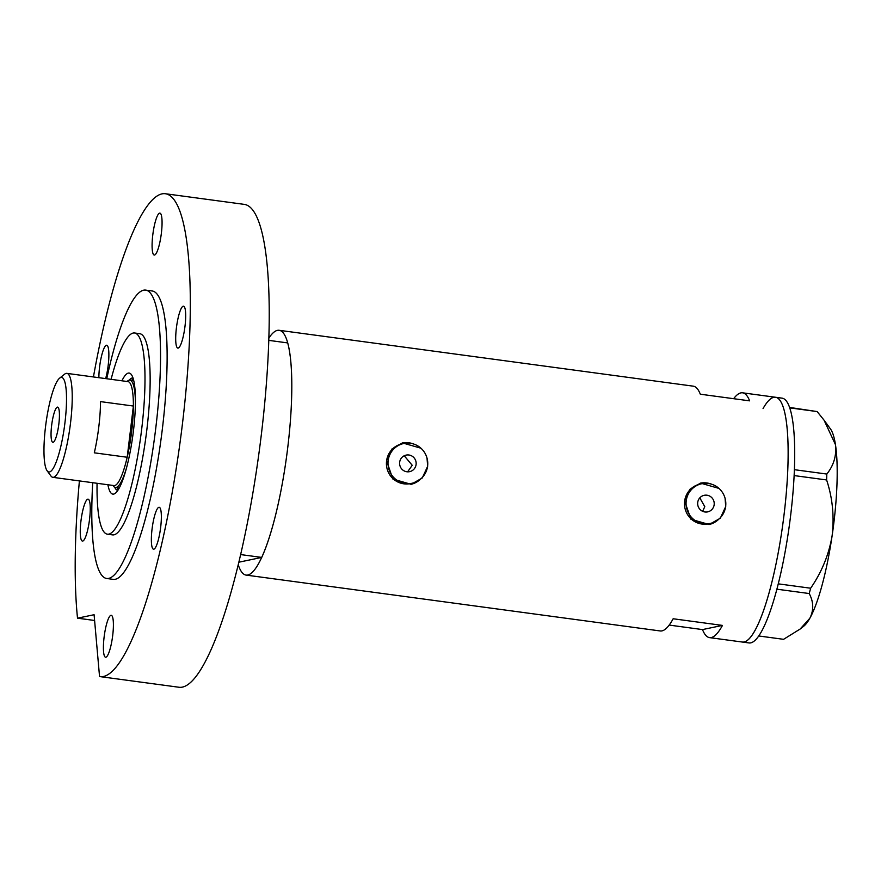 <?xml version="1.0" encoding="UTF-8"?>
<svg xmlns="http://www.w3.org/2000/svg" width="881" height="881" viewBox="0 0 881 881"><rect width="100%" height="100%" fill="white"/><g stroke="black" fill="none" stroke-linecap="round" stroke-linejoin="round"><path stroke-width="1.32" d="M399.655 462.272A8.458 8.27 78.2 0 0 409.599 471.665A8.458 8.27 78.2 0 0 416.096 464.496A8.458 8.27 78.2 0 0 406.141 455.103A8.458 8.27 78.2 0 0 399.655 462.272M407.595 471.831L412.231 465.3L404.225 455.763M702.653 511.321L704.789 506.663L699.8 497.853M697.719 502.489A8.458 8.27 78.2 0 0 707.663 511.872A8.458 8.27 78.2 0 0 714.161 504.703A8.458 8.27 78.2 0 0 704.205 495.309A8.458 8.27 78.2 0 0 697.719 502.489M725.669 506.256A20.307 19.856 78.2 0 0 701.783 483.724A20.307 19.856 78.2 0 0 686.211 500.937A20.307 19.856 78.2 0 0 710.097 523.468A20.307 19.856 78.2 0 0 725.669 506.256M701.783 483.724L700.197 484.054A20.307 19.856 78.2 0 0 684.625 501.267A20.307 19.856 78.2 0 0 708.511 523.799L710.097 523.468M427.604 466.049A20.307 19.856 78.2 0 0 403.718 443.506A20.307 19.856 78.2 0 0 388.147 460.719A20.307 19.856 78.2 0 0 412.022 483.262A20.307 19.856 78.2 0 0 427.604 466.049M403.718 443.506L402.132 443.848A20.307 19.856 78.2 0 0 386.561 461.049A20.307 19.856 78.2 0 0 410.447 483.592L412.022 483.262M718.984 488.415L700.516 483.118L689.79 489.362L684.625 500.981L690.946 519.25L709.172 524.525L720.306 518.204L725.724 506.52L725.085 498.316M708.93 524.569A21.144 20.681 78.2 0 0 718.929 519.052M420.92 448.209L402.452 442.912L391.726 449.156L386.561 460.774L392.882 479.044L411.108 484.319L422.241 477.998L427.659 466.313L427.021 458.109M410.865 484.363A21.144 20.681 78.2 0 0 420.865 478.846M268.826 338.139A123.505 24.261 97.7 0 1 279.134 330.298L693.27 386.164A123.505 24.261 97.7 0 1 700.318 394.203L749.643 400.855A123.505 24.261 -82.3 0 0 742.584 392.816A123.505 24.261 -82.3 0 0 733.653 398.697M279.134 330.298A123.505 24.261 97.7 0 1 287.757 447.438A123.505 24.261 97.7 0 1 246.107 575.095A123.505 24.261 97.7 0 1 238.255 564.809M742.584 392.816L775.467 397.254A123.505 24.261 97.7 0 1 784.09 514.394A123.505 24.261 97.7 0 1 742.441 642.051A123.505 24.261 -82.3 0 0 754.874 630.708A123.505 24.261 -82.3 0 0 786.138 494.836A123.505 24.261 -82.3 0 0 775.467 397.254A123.505 24.261 -82.3 0 0 763.045 408.597M669.175 625.081L702.509 629.585A123.505 24.261 -82.3 0 0 709.568 637.624A123.505 24.261 -82.3 0 0 722.464 625.411L673.15 618.759A123.505 24.261 97.7 0 1 660.243 630.961L246.107 575.095M722.464 625.411L702.509 629.585M413.585 444.013A21.144 20.681 78.2 0 0 402.199 442.967M711.65 484.22A21.144 20.681 78.2 0 0 700.263 483.173M709.568 637.624L749.026 642.943A123.505 24.261 -82.3 0 0 761.448 631.6A123.505 24.261 -82.3 0 0 792.713 495.717A123.505 24.261 -82.3 0 0 782.042 398.146L775.467 397.254M789.563 407.429L817.139 411.57L824.065 420.193L835.452 444.63C836.675 455.477 833.8 465.289 826.818 474.055L826.609 479.958C832.578 498.018 834.406 516.662 832.093 535.901C828.845 554.755 821.698 572.198 810.652 588.222L809.21 593.541C813.659 601.921 813.879 610.159 809.848 618.253L800.135 629.045L783.572 639.32L758.739 635.972M817.139 411.57L789.717 407.87M794.387 469.683L826.818 474.055M778.275 583.85L810.652 588.222M826.609 479.958L794.122 475.575M809.21 593.541L776.91 589.191M824.396 420.633L830.464 428.948A101.513 19.944 97.7 0 1 835.452 444.63A101.513 19.944 97.7 0 1 832.093 535.901A101.513 19.944 97.7 0 1 809.848 618.253A101.513 19.944 97.7 0 1 803.879 626.072L800.135 629.045M121.919 380.79A61.075 12.004 97.7 0 1 131.39 374.612A61.075 12.004 97.7 0 1 133.427 430.996A61.075 12.004 97.7 0 1 115.389 493.217A61.075 12.004 97.7 0 1 107.9 484.748M114.717 487.248A56.681 11.134 -82.3 0 0 117.702 490.343A56.681 11.134 -82.3 0 0 117.856 490.354M117.074 487.7A56.681 11.134 -82.3 0 0 118.307 489.66M97.064 483.295A101.513 19.944 -82.3 0 0 107.427 534.194A101.513 19.944 -82.3 0 0 141.665 429.278A101.513 19.944 -82.3 0 0 134.573 332.985A101.513 19.944 -82.3 0 0 111.094 379.337M238.883 562.199L261.734 557.42A123.505 24.261 -82.3 0 0 287.757 447.438A123.505 24.261 -82.3 0 0 287.691 342.918L268.76 340.363M261.734 557.42L240.667 554.578M133.009 378.026A56.681 11.134 -82.3 0 0 132.855 378.004A56.681 11.134 -82.3 0 0 129.155 380.185M133.262 378.819A56.681 11.134 -82.3 0 0 131.555 380.383M64.952 422.693A47.717 9.372 -82.3 0 0 59.633 378.147A47.717 9.372 -82.3 0 0 45.526 426.756A47.717 9.372 -82.3 0 0 47.133 470.795A47.717 9.372 -82.3 0 0 64.952 422.693M59.633 378.147L64.665 374.139A52.453 10.308 97.7 0 1 66.857 373.368A52.453 10.308 97.7 0 1 70.513 423.111A52.453 10.308 97.7 0 1 52.827 477.326A52.453 10.308 97.7 0 1 50.933 475.993L47.133 470.795M51.627 425.479A17.763 3.491 -82.3 0 0 52.871 442.328A17.763 3.491 -82.3 0 0 58.851 423.97A17.763 3.491 -82.3 0 0 57.617 407.121A17.763 3.491 -82.3 0 0 51.627 425.479M52.827 477.326L113.99 485.574A52.453 10.308 -82.3 0 0 127.194 457.261L94.311 452.823A52.453 10.308 -82.3 0 0 98.793 426.922A52.453 10.308 -82.3 0 0 100.511 401.615L133.383 406.042A52.453 10.308 -82.3 0 0 128.009 381.616L66.857 373.368M131.676 431.36A52.453 10.308 -82.3 0 0 133.383 406.042L127.194 457.261A52.453 10.308 -82.3 0 0 131.676 431.36M126.985 381.473L127.624 380.966A54.137 10.638 97.7 0 1 129.881 380.163A54.137 10.638 97.7 0 1 135.421 402.485M126.655 467.415A54.137 10.638 97.7 0 1 115.411 487.468A54.137 10.638 97.7 0 1 113.44 486.103L112.955 485.431M107.427 534.194L112.592 534.888A101.513 19.944 -82.3 0 0 146.819 429.972A101.513 19.944 -82.3 0 0 139.738 333.69L134.573 332.985M92.725 482.7A145.508 28.588 -82.3 0 0 106.711 578.487A145.508 28.588 -82.3 0 0 155.772 428.1A145.508 28.588 -82.3 0 0 145.618 290.091A145.508 28.588 -82.3 0 0 106.755 378.742M106.711 578.487L113.286 579.379A145.508 28.588 -82.3 0 0 162.357 428.981A145.508 28.588 -82.3 0 0 152.193 290.983L145.618 290.091M79.4 480.905A243.63 47.871 -82.3 0 0 77.517 618.176L94.597 620.488M77.517 618.176L94.091 614.718L99.542 676.52A243.63 47.871 -82.3 0 0 100.17 676.63A243.63 47.871 -82.3 0 0 182.323 424.807A243.63 47.871 -82.3 0 0 165.309 193.732A243.63 47.871 -82.3 0 0 93.43 376.947M100.17 676.63L179.085 687.268A243.63 47.871 -82.3 0 0 261.239 435.456A243.63 47.871 -82.3 0 0 244.224 204.37L165.309 193.732M112.713 635.366A21.144 4.152 -82.3 0 0 111.237 615.312A21.144 4.152 -82.3 0 0 104.101 637.172A21.144 4.152 -82.3 0 0 105.577 657.226A21.144 4.152 -82.3 0 0 112.713 635.366M89.565 519.217A21.144 4.152 -82.3 0 0 88.078 499.153A21.144 4.152 -82.3 0 0 80.953 521.012A21.144 4.152 -82.3 0 0 82.429 541.077A21.144 4.152 -82.3 0 0 89.565 519.217M105.654 378.599A21.144 4.152 -82.3 0 0 108.187 365.307A21.144 4.152 -82.3 0 0 106.711 345.242A21.144 4.152 -82.3 0 0 99.575 367.102A21.144 4.152 -82.3 0 0 98.881 377.685M161.377 233.19A21.144 4.152 -82.3 0 0 159.901 213.125A21.144 4.152 -82.3 0 0 152.776 234.985A21.144 4.152 -82.3 0 0 154.252 255.049A21.144 4.152 -82.3 0 0 161.377 233.19M184.999 326.245A21.144 4.152 -82.3 0 0 183.523 306.192A21.144 4.152 -82.3 0 0 176.387 328.051A21.144 4.152 -82.3 0 0 177.863 348.105A21.144 4.152 -82.3 0 0 184.999 326.245M160.661 527.345A21.144 4.152 -82.3 0 0 159.186 507.28A21.144 4.152 -82.3 0 0 152.05 529.14A21.144 4.152 -82.3 0 0 153.525 549.193A21.144 4.152 -82.3 0 0 160.661 527.345M129.881 380.163L133.747 380.68M115.411 487.468L119.265 487.986"/></g></svg>
